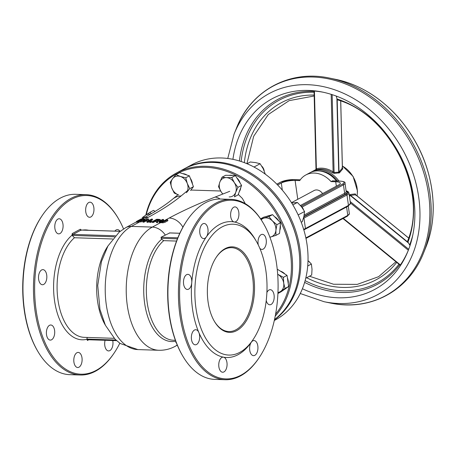 <?xml version="1.0" encoding="UTF-8"?>
<svg xmlns="http://www.w3.org/2000/svg" width="456" height="456" viewBox="0 0 456 456"><rect width="100%" height="100%" fill="white"/><g stroke="black" fill="none" stroke-linecap="round" stroke-linejoin="round"><path stroke-width="0.68" d="M340.142 181.14A0.838 0.462 91.9 0 0 339.999 181.095L332.578 180.85L331.062 181.608A25.177 20.024 -118.2 0 0 305.782 174.99L309.812 172.824A25.177 20.024 61.8 0 1 336.385 180.975M305.782 174.99A25.177 20.024 -118.2 0 0 299.746 180.587L295.1 180.439A10.072 2.554 -8.1 0 0 281.318 183.055L282.327 190.163M331.062 181.608L335.713 181.762L336.346 186.208M300.424 205.502L338.74 184.919A10.072 2.554 -8.1 0 0 340.307 183.226A10.072 2.554 -8.1 0 0 335.713 181.762M291.487 202.675L314.121 190.517A7.552 6.008 61.8 0 1 322.557 193.612M277.658 185.016L281.318 183.055M274.461 319.838A88.122 70.087 -118.2 0 0 294.04 226.028A88.122 70.087 -118.2 0 0 214.366 161.829A88.122 70.087 -118.2 0 0 184.68 168.583L191.851 164.73A88.122 70.087 61.8 0 1 221.536 157.981A88.122 70.087 61.8 0 1 302.79 226.615A88.122 70.087 61.8 0 1 275.242 319.998L274.312 320.494M184.68 168.583A88.122 70.087 -118.2 0 0 184.121 168.885M259.23 180.32A87.284 69.42 61.8 0 1 299.455 255.217M275.236 316.093A88.122 70.087 -118.2 0 0 282.805 223.486A88.122 70.087 -118.2 0 0 206.072 166.286A88.122 70.087 -118.2 0 0 176.386 173.035L183.563 169.187A88.122 70.087 61.8 0 1 213.243 162.433A88.122 70.087 61.8 0 1 292.592 225.771A88.122 70.087 61.8 0 1 274.523 319.559M176.386 173.035A88.122 70.087 -118.2 0 0 145.795 215.118M146.251 214.799A87.284 69.42 61.8 0 1 205.741 167.329A87.284 69.42 61.8 0 1 281.204 222.83A87.284 69.42 61.8 0 1 275.601 314.138M220.653 191.013L191.11 190.049A10.072 8.008 61.8 0 0 191.725 188.955M245.282 203.684L242.421 198.497L238.277 194.41M143.748 218.863L142.46 218.851A17.624 14.016 -118.2 0 0 140.904 219.074L136.418 221.479A17.624 14.016 61.8 0 1 137.991 221.257L140.824 221.075L144.13 220.111L144.598 219.051L143.19 219.165L143.8 219.484M143.629 219.775L143.56 219.262L143.167 220.077L138.538 220.983A17.624 14.016 -118.2 0 0 137.837 221.052L141.292 219.199A17.624 14.016 61.8 0 1 141.987 219.125L143.19 219.165M145.019 220.208L144.598 219.051M142.916 221.451L140.938 221.878L140.824 221.075M140.938 221.878L138.105 222.066A16.786 13.349 -118.2 0 0 136.538 222.306L136.418 221.479M143.674 220.066L142.101 219.934A16.786 13.349 -118.2 0 0 141.406 220.009L139.724 220.915M141.406 220.009L141.292 219.199M156.032 220.761L156.459 221.787L157.668 221.827L157.126 220.698L159.896 220.043L160.079 219.49L158.534 219.302L156.733 219.245L152.247 221.65L153.182 221.684L154.96 220.727L156.032 220.761L156.146 221.565L155.08 221.53L154.96 220.727M160.193 220.294L160.079 219.49M158.876 220.037L155.462 220.459L157.143 219.553L159.058 219.912M157.896 220.379L157.024 220.482M157.257 220.356L157.143 219.553M160.01 220.846L157.24 221.502M156.459 221.787L156.573 222.591L157.782 222.631L157.668 221.827M156.573 222.591L156.146 221.565M155.08 221.53L153.296 222.488L153.182 221.684M153.296 222.488L152.361 222.454L152.247 221.65M147.978 220.983L148.707 218.983L147.385 218.943L142.905 221.348L143.771 221.377L147.636 219.302L146.872 221.479L147.915 221.513L152.395 219.102L151.529 219.074L147.978 220.983M148.707 218.983L148.485 220.71M147.26 220.368L143.885 222.18L143.019 222.152L142.905 221.348M143.885 222.18L143.771 221.377M152.395 219.102L152.509 219.906L148.029 222.317L146.986 222.283L146.872 221.479M148.029 222.317L147.915 221.513M160.768 221.684L160.153 221.462L160.757 220.972L163.55 219.467L162.621 219.439L159.822 220.938L159.127 221.696L160.255 221.964L162.883 222.004L167.734 219.923A17.624 14.016 -118.2 0 0 166.776 219.718L162.769 221.656L160.255 221.964M159.184 222.391L159.07 221.587L159.212 222.271M162.883 222.004L162.997 222.819L165.055 222.249L167.854 220.744L167.734 219.923M162.997 222.819L159.241 222.499M161.002 221.701L163.664 220.271L163.55 219.467M150.64 221.599L151.495 221.137L150.372 221.103L149.511 221.565L150.64 221.599L150.754 222.403L149.631 222.368L149.511 221.565M151.495 221.137L151.609 221.941L150.754 222.403M87.284 337.446L86.805 339.31L87.455 340.461A0.838 0.667 -118.2 0 1 87.843 339.709M80.957 230.394L80.307 229.243L81.265 230.035A0.838 0.462 -88.1 0 1 81.402 230.075M120.133 231.334L81.122 230.069L73.057 234.401A0.838 0.667 -118.2 0 1 72.242 233.575L71.997 235.233L74.442 237.747A52.451 28.876 91.9 0 0 57.519 296.206A52.451 28.876 91.9 0 0 84.274 337.343L114.234 338.318M112.603 238.984L74.442 237.747M86.116 194.655L75.611 194.313A90.22 49.664 91.9 0 0 60.38 198.092A90.22 49.664 91.9 0 0 42.151 215.631A90.22 49.664 91.9 0 0 37.74 351.211A90.22 49.664 91.9 0 0 69.739 374.661L80.245 375.003A90.22 49.664 -88.1 0 1 33.681 297.107A90.22 49.664 -88.1 0 1 70.885 198.434A90.22 49.664 -88.1 0 1 86.116 194.655A90.22 49.664 -88.1 0 1 118.115 218.099L118.492 218.743A89.382 49.202 91.9 0 0 71.7 199.261A89.382 49.202 91.9 0 0 39.638 327.414A89.382 49.202 91.9 0 0 114.12 353.069A89.382 49.202 91.9 0 0 119.814 343.237M37.74 351.211L37.363 350.573A89.382 49.202 -88.1 0 1 41.735 216.247L42.151 215.631M114.12 353.069L113.704 353.685A90.22 49.664 -88.1 0 1 95.475 371.224A90.22 49.664 -88.1 0 1 80.245 375.003M123.536 228.929A89.382 49.202 91.9 0 0 118.492 218.743M41.644 269.952A7.552 4.155 91.9 0 0 38.532 278.217A7.552 4.155 91.9 0 0 42.431 284.738A7.552 4.155 91.9 0 0 46.831 277.322A7.552 4.155 91.9 0 0 42.921 269.638A7.552 4.155 91.9 0 0 41.644 269.952M49.522 325.31A7.552 4.155 91.9 0 0 46.409 333.575A7.552 4.155 91.9 0 0 50.308 340.096A7.552 4.155 91.9 0 0 54.709 332.68A7.552 4.155 91.9 0 0 50.798 324.997A7.552 4.155 91.9 0 0 49.522 325.31M76.927 352.733A7.552 4.155 91.9 0 0 73.809 360.992A7.552 4.155 91.9 0 0 77.708 367.513A7.552 4.155 91.9 0 0 82.109 360.103A7.552 4.155 91.9 0 0 78.198 352.42A7.552 4.155 91.9 0 0 76.927 352.733M105.108 340.279A7.552 4.155 91.9 0 0 108.579 350.932A7.552 4.155 91.9 0 0 112.74 340.524M119.962 231.295A7.552 4.155 91.9 0 0 117.454 229.607A7.552 4.155 91.9 0 0 116.177 229.927A7.552 4.155 91.9 0 0 114.844 231.124M88.777 202.504A7.552 4.155 91.9 0 0 85.665 210.763A7.552 4.155 91.9 0 0 89.558 217.284A7.552 4.155 91.9 0 0 93.964 209.874A7.552 4.155 91.9 0 0 90.054 202.185A7.552 4.155 91.9 0 0 88.777 202.504M57.906 219.085A7.552 4.155 91.9 0 0 54.788 227.344A7.552 4.155 91.9 0 0 58.687 233.865A7.552 4.155 91.9 0 0 63.088 226.455A7.552 4.155 91.9 0 0 59.177 218.766A7.552 4.155 91.9 0 0 57.906 219.085M175.925 341.715L175.873 342.581L176.267 342.593M160.369 222.767L152.332 227.082A16.786 13.349 61.8 0 1 165.34 235.108L169.735 232.953M165.34 235.108L161.031 237.262L161.646 239.263L163.704 240.648L176.552 241.07M225.104 248.651A42.801 23.564 91.9 0 0 216.457 256.973A42.801 23.564 91.9 0 0 214.366 321.292A42.801 23.564 91.9 0 0 253.707 299.119A42.801 23.564 91.9 0 0 225.104 248.651M216.252 257.281A41.963 23.102 -88.1 0 1 224.517 249.432A41.963 23.102 -88.1 0 1 231.602 247.676A41.963 23.102 -88.1 0 1 253.325 290.364A41.963 23.102 -88.1 0 1 228.872 331.558A41.963 23.102 -88.1 0 1 214.177 320.967M222.015 226.951A65.459 36.035 -88.1 0 1 256.289 241.224A65.459 36.035 -88.1 0 1 253.086 339.6A65.459 36.035 -88.1 0 1 198.537 320.813A65.459 36.035 -88.1 0 1 222.015 226.951M263.448 223.463L263.072 222.819A90.22 49.664 91.9 0 0 231.072 199.375A90.22 49.664 91.9 0 0 215.842 203.154A90.22 49.664 91.9 0 0 178.638 301.821A90.22 49.664 91.9 0 0 225.201 379.717A90.22 49.664 91.9 0 0 240.432 375.943A90.22 49.664 91.9 0 0 258.66 358.405L259.076 357.783A89.382 49.202 -88.1 0 1 184.595 332.133A89.382 49.202 -88.1 0 1 216.657 203.98A89.382 49.202 -88.1 0 1 263.448 223.463A89.382 49.202 -88.1 0 1 259.076 357.783M225.201 379.717L214.696 379.375A90.22 49.664 -88.1 0 1 182.696 355.931A90.22 49.664 -88.1 0 1 187.108 220.345A90.22 49.664 -88.1 0 1 205.337 202.812A90.22 49.664 -88.1 0 1 220.567 199.033L231.072 199.375M256.289 241.224L255.16 239.292A67.978 37.42 91.9 0 0 234.173 221.964A7.552 4.155 91.9 0 0 234.521 222.004A7.552 4.155 91.9 0 0 238.921 214.588A7.552 4.155 91.9 0 0 235.011 206.904A7.552 4.155 91.9 0 0 233.734 207.224A7.552 4.155 91.9 0 0 230.605 215.169A7.552 4.155 91.9 0 0 234.173 221.964A67.978 37.42 91.9 0 0 219.575 224.472A67.978 37.42 91.9 0 0 206.386 236.886A7.552 4.155 91.9 0 0 207.879 228.57A7.552 4.155 91.9 0 0 204.134 223.486A7.552 4.155 91.9 0 0 202.863 223.805A7.552 4.155 91.9 0 0 199.745 232.064A7.552 4.155 91.9 0 0 203.644 238.585A7.552 4.155 91.9 0 0 206.386 236.886A67.978 37.42 91.9 0 0 191.754 282.669A7.552 4.155 91.9 0 0 187.878 274.352A7.552 4.155 91.9 0 0 186.601 274.672A7.552 4.155 91.9 0 0 183.489 282.931A7.552 4.155 91.9 0 0 187.387 289.452A7.552 4.155 91.9 0 0 191.754 282.669A67.978 37.42 91.9 0 0 198.844 332.492A7.552 4.155 91.9 0 0 195.755 329.716A7.552 4.155 91.9 0 0 194.484 330.03A7.552 4.155 91.9 0 0 191.366 338.289A7.552 4.155 91.9 0 0 195.265 344.81A7.552 4.155 91.9 0 0 199.175 340.564A7.552 4.155 91.9 0 0 198.844 332.492A67.978 37.42 91.9 0 0 223.503 357.173A7.552 4.155 91.9 0 0 223.161 357.133A7.552 4.155 91.9 0 0 221.884 357.453A7.552 4.155 91.9 0 0 218.766 365.712A7.552 4.155 91.9 0 0 222.665 372.233A7.552 4.155 91.9 0 0 227.054 365.136A7.552 4.155 91.9 0 0 223.503 357.173A67.978 37.42 91.9 0 0 251.29 342.251A7.552 4.155 91.9 0 0 249.797 350.573A7.552 4.155 91.9 0 0 253.542 355.651A7.552 4.155 91.9 0 0 257.942 348.236A7.552 4.155 91.9 0 0 254.032 340.552A7.552 4.155 91.9 0 0 252.755 340.871A7.552 4.155 91.9 0 0 251.29 342.251A67.978 37.42 91.9 0 0 251.837 341.453L253.086 339.6M266.236 300.561A7.552 4.155 91.9 0 0 269.798 304.785A7.552 4.155 91.9 0 0 274.198 297.369A7.552 4.155 91.9 0 0 270.288 289.685A7.552 4.155 91.9 0 0 269.017 289.999A7.552 4.155 91.9 0 0 266.885 292.552M259.806 248.269A7.552 4.155 91.9 0 0 261.921 249.426A7.552 4.155 91.9 0 0 266.321 242.011A7.552 4.155 91.9 0 0 262.411 234.327A7.552 4.155 91.9 0 0 261.134 234.64A7.552 4.155 91.9 0 0 258.307 244.992M187.108 220.345L186.692 220.966A89.382 49.202 91.9 0 0 182.32 355.287L182.696 355.931M315.814 169.723L316.219 169.826A25.177 20.024 61.8 0 1 324.273 169.518A25.177 20.024 61.8 0 1 332.413 172.795L334.316 173.365L339.446 172.847L342.855 168.748L342.2 167.449M355.885 195.134L355.287 193.908L350.151 194.512L349.29 195.328M342.348 167.54L342.359 168.019L339.007 172.163A0.838 0.701 -141.8 0 0 339.446 172.847M336.203 96.016L337.195 99.294L339.007 172.163L334.094 172.505A0.838 0.519 -94.4 0 0 334.316 173.365M338.899 173.069A0.838 0.53 88.2 0 1 338.734 172.254L336.887 98.114M332.156 94.609L334.094 172.505L333.114 171.866A26.015 20.691 -118.2 0 0 316.378 168.8L316.025 169.193L316.378 168.8A0.838 0.502 -105.7 0 1 316.219 169.826M332.413 172.795A0.838 0.291 122.5 0 0 333.114 171.866L331.181 94.301M342 167.472L342.416 167.865L340.74 100.987M342.855 168.748A0.838 0.712 39.8 0 1 342.359 168.019L340.689 100.97M315.535 169.923A0.838 0.809 -126.8 0 0 315.706 169.826L315.706 169.826A0.838 0.809 -126.8 0 0 316.025 169.193M316.378 168.8L314.44 91.057L314.081 91.075L314.44 91.057A106.755 84.901 61.8 0 1 323.726 92.334M408.428 250.03L408.342 250.241A106.755 84.901 61.8 0 1 400.379 264.919L400.129 265.158L400.379 264.919L343.311 218.356M349.45 196.45L350.208 195.459A0.838 0.513 37.1 0 1 349.666 194.843M337.195 99.294L337.565 99.887C390.729 114.866 428.583 191.486 407.493 241.309L408.53 243.048L350.208 195.459L355.572 194.752A0.838 0.718 83.2 0 1 355.287 193.908M350.151 194.512A0.838 0.712 -95 0 0 350.436 195.282L407.755 242.056M408.639 238.055L355.954 195.06M408.53 243.048L410.024 245.573M142.266 218.772L142.272 217.643L145.595 215.255A10.072 8.008 -118.2 0 0 143.184 218.276M150.497 214.177A10.072 8.008 -118.2 0 0 145.595 215.255L149.881 212.348L151.392 213.653M149.881 212.348L153.524 210.393L155.131 211.413M204.539 159.794L204.06 159.919M171.764 187.94L170.219 182.263L172.613 178.695A10.072 8.008 -118.2 0 0 171.764 187.94A10.072 8.008 -118.2 0 0 178.678 194.951L174.266 193.099L171.764 187.94M175.965 174.614L180.371 176.466A10.072 8.008 -118.2 0 0 172.613 178.695L175.965 174.614L179.607 172.653L189.388 175.845L193.429 186.681L190.562 190.505M185.746 177.8L187.285 183.477A10.072 8.008 -118.2 0 0 180.371 176.466L185.746 177.8L189.388 175.845M189.787 188.636L186.436 192.723A10.072 8.008 -118.2 0 0 187.285 183.477L189.787 188.636L193.429 186.681M190.283 178.25A10.072 8.008 61.8 0 1 192.472 184.116M182.685 173.656A10.072 8.008 61.8 0 1 186.971 175.053M265.301 174.152L263.186 168.691L260.114 163.744L255.679 162.61L250.287 161.988L247.044 163.732M260.114 163.744L253.992 167.033M261.784 166.195A6.715 5.341 61.8 0 1 264.189 170.909A6.715 5.341 61.8 0 1 264.189 170.937M219.798 182.218L222.015 177.219L226.387 177.635A10.072 8.008 -118.2 0 0 219.798 182.218A10.072 8.008 -118.2 0 0 221.171 191.862L218.538 186.703L219.798 182.218M231.722 177.532L234.355 182.691A10.072 8.008 -118.2 0 0 226.387 177.635L231.722 177.532L235.364 175.577L241.589 185.381L238.112 194.866L234.464 196.821L235.723 192.335A10.072 8.008 -118.2 0 0 234.355 182.691L237.946 187.336L235.723 192.335A10.072 8.008 -118.2 0 1 229.134 196.924M222.722 194.079L221.171 191.862A10.072 8.008 -118.2 0 0 222.893 194.011M235.364 175.577L225.663 175.264L222.015 177.219M241.589 185.381L237.946 187.336M240.7 187.809A10.072 8.008 61.8 0 1 239.252 191.754M229.174 175.378A10.072 8.008 61.8 0 1 232.623 175.486M236.806 177.851A10.072 8.008 61.8 0 1 240.192 183.187M301.239 222.249L302.322 221.667L303.924 216.326L304.562 211.498L301.456 206.728L297.392 202.475L291.692 202.994M297.392 202.475L292.86 204.909M304.562 211.498L298.173 214.93M300.647 205.759A6.715 5.341 61.8 0 1 303.491 209.64M260.69 219.005L268.903 216.6L272.414 220.909A10.072 8.008 -118.2 0 0 263.938 218.145A10.072 8.008 -118.2 0 0 261.191 219.758M276.883 224.7L275.914 230.291A10.072 8.008 -118.2 0 0 272.414 220.909L276.883 224.7L280.525 222.739L280.035 228.08L279.545 233.415L275.903 235.37L270.944 236.92A10.072 8.008 -118.2 0 0 275.914 230.291L275.903 235.37M269.878 237.131A10.072 8.008 -118.2 0 0 270.944 236.92L269.906 237.211M268.903 216.6L272.545 214.645L263.585 217.221L260.575 218.834M272.545 214.645L280.525 222.739M267.438 216.115A10.072 8.008 61.8 0 1 269.467 215.528M274.546 216.674A10.072 8.008 61.8 0 1 278.764 220.955M280.297 225.218A10.072 8.008 61.8 0 1 279.83 230.337M305.765 278.217L311.699 275.031L312.024 269.268L311.385 264.03L308.022 260.667M311.385 264.03L307.726 265.99M308.592 261.163A6.715 5.341 61.8 0 1 309.932 262.445M277.675 274.244L283.41 277.339L283.723 283.165A10.072 8.008 -118.2 0 0 278.331 274.677A10.072 8.008 -118.2 0 0 277.681 274.295M284.994 288.477L280.708 291.378A10.072 8.008 -118.2 0 0 283.723 283.165L284.994 288.477L288.637 286.516L281.027 291.811L277.921 293.482M277.966 292.461A10.072 8.008 -118.2 0 0 280.708 291.378L277.926 293.368M283.41 277.339L287.052 275.384L277.858 269.542L277.294 269.844M287.052 275.384L288.637 286.516M280.417 271.166A10.072 8.008 61.8 0 1 284.96 274.05M287.405 277.852A10.072 8.008 61.8 0 1 288.232 283.643M285.804 288.494A10.072 8.008 61.8 0 1 284.567 289.355A10.072 8.008 61.8 0 1 284.533 289.378L284.567 289.355M303.65 229.328A12.591 3.198 171.9 0 0 305.44 228.524L303.952 218.076L346.976 194.968L348.464 205.417A0.838 0.667 61.8 0 1 348.162 206.135L350.425 203.302A12.591 3.198 171.9 0 1 348.464 205.417L305.44 228.524A0.838 0.667 61.8 0 1 305.138 229.243L303.81 229.858M303.793 229.807A11.748 2.981 -8.1 0 0 304.853 229.305M303.411 218.35A12.591 3.198 -8.1 0 0 303.952 218.076A0.838 0.667 -118.2 0 0 303.645 217.483M346.115 190.882A11.748 2.981 171.9 0 1 346.161 194.142A0.838 0.667 -118.2 0 1 346.976 194.968A12.591 3.198 -8.1 0 0 348.937 192.854L350.425 203.302M346.161 194.142L303.793 216.896M303.827 229.921L304.545 229.533M346.594 206.973L347.791 215.392L305.862 237.912M349.359 213.699A10.072 2.554 171.9 0 1 347.791 215.392A0.838 0.667 61.8 0 1 347.489 216.11L349.359 213.699L348.276 206.072M303.895 216.44L345.466 194.119A0.838 0.667 61.8 0 1 344.65 193.293L304.18 215.027M345.466 194.119A10.91 2.77 -8.1 0 0 346.178 191.349M346.218 191.6A10.072 2.554 171.9 0 1 344.65 193.293L343.448 184.851A10.072 2.554 -8.1 0 0 345.015 183.164L346.218 191.623M302.054 207.087L343.448 184.851A0.838 0.667 -118.2 0 0 342.633 184.024L301.256 206.249M293.92 179.635A0.838 0.462 91.9 0 0 293.784 179.59A0.838 0.462 91.9 0 0 293.641 179.624L300.265 179.841M300.293 179.801L293.784 179.59L280.725 182.086A0.838 0.667 61.8 0 1 281.01 182.024A9.234 2.343 171.9 0 1 293.641 179.624M276.895 184.23L281.01 182.024M345.015 183.164C345.505 182.115 343.835 181.425 339.999 181.095A0.838 0.462 91.9 0 0 339.857 181.129A9.234 2.343 171.9 0 1 342.633 184.024M332.407 180.884L339.857 181.129M297.779 199.295L295.1 180.439M139.958 220.898L139.405 221.194M144.204 220.647L144.13 220.111M138.105 222.066L137.991 221.257M142.101 219.934L141.987 219.125M158.175 220.311L158.072 219.581M165.055 222.249L164.941 221.428M160.689 222.784L160.575 221.981M160.86 221.696L160.757 220.972M143.304 219.969L142.597 220.345M139.519 221.998L131.322 226.398A16.786 13.349 -118.2 0 0 125.668 227.686L136.475 221.884M137.854 349.587L158.865 350.271A62.945 34.65 91.9 0 1 126.375 295.921A62.945 34.65 91.9 0 1 152.332 227.082L131.322 226.398A62.945 34.65 91.9 0 0 105.37 295.237A62.945 34.65 91.9 0 0 137.854 349.587L120.162 343.482L115.032 339.144L105.387 325.248L99.944 309.413L97.726 285.467L101.437 261.624L107.952 245.972L119.29 232.024L125.668 227.686M229.75 191.309L215.164 197.055A352.488 89.467 -8.1 0 0 169.193 218.025L162.342 221.707M187.53 190.654L181.1 195.949A352.488 89.467 171.9 0 1 148.189 217.341L144.791 219.171M86.805 339.31A1.676 1.334 61.8 0 1 87.478 339.116A0.838 0.462 91.9 0 0 87.9 339.714A0.838 0.462 91.9 0 0 88.036 339.68M87.478 339.116L115.966 340.045M72.242 233.575L80.307 229.243A0.838 0.667 61.8 0 0 81.122 230.069A0.838 0.462 -88.1 0 1 81.265 230.035L120.179 231.3M114.41 236.801L72.721 235.444A0.838 0.462 -88.1 0 1 73.057 234.401L115.339 235.775M72.721 235.444A1.676 1.334 61.8 0 1 71.991 235.205M88.789 339.743L87.455 340.461M105.319 325.099A52.451 28.876 -88.1 0 1 107.89 246.08M86.805 339.281A54.971 30.261 -88.1 0 1 54.526 300.618A54.971 30.261 -88.1 0 1 71.997 235.233M82.69 230.08A54.971 30.261 -88.1 0 1 88.635 230.274M142.044 218.891L142.534 218.629A16.786 13.349 61.8 0 1 148.189 217.341M177.988 194.723L172.716 199.067A16.786 14.991 50.5 0 1 181.1 195.949M169.375 232.942L179.806 233.278M177.829 237.81L161.031 237.262M161.071 238.323L177.407 238.853M161.646 239.263A53.819 29.629 91.9 0 0 144.581 302.841A53.819 29.629 91.9 0 0 175.725 341.173M175.412 340.313L173.536 340.25A52.451 28.876 -88.1 0 1 146.775 299.107A52.451 28.876 -88.1 0 1 163.704 240.648M182.902 227.173A16.786 13.349 -118.2 0 0 169.193 218.025M220.145 199.021A16.786 11.115 -111.5 0 0 215.164 197.055M177.196 344.913A16.786 13.349 61.8 0 1 175.144 346.349L177.31 345.181M342.365 166.024A25.177 20.024 61.8 0 1 357.35 191.201A25.177 20.024 61.8 0 1 357.037 195.869M338.968 181.06A25.177 20.024 -118.2 0 0 322.928 170.242A25.177 20.024 -118.2 0 0 311.608 171.861L315.928 169.541M319.462 170.971A24.339 19.357 61.8 0 1 337.468 181.009M314.081 91.075L316.025 169.13M408.713 249.295L350.174 201.529M350.373 202.943L408.342 250.241M342.986 218.532L400.129 265.158M399.712 264.85A104.994 83.505 61.8 0 1 304.637 282.406M239.423 160.985A104.994 83.505 61.8 0 1 314.064 91.371M232.913 159.338A108.266 86.11 61.8 0 1 322.762 92.129C344.457 96.837 363.865 108.602 380.982 127.412C402.26 151.985 413.552 179.869 414.857 211.06C415.177 225.486 412.914 238.784 408.063 250.954A108.266 86.11 61.8 0 1 302.413 288.745M336.26 96.17A103.654 82.439 61.8 0 1 338.654 96.968M412.805 235.04A103.654 82.439 61.8 0 1 409.716 244.775M241.144 161.532A103.654 82.439 61.8 0 1 314.087 92.277M398.949 264.229A103.654 82.439 61.8 0 1 305.132 280.668M337.132 99.037A100.423 79.868 61.8 0 1 407.926 242.267M244.353 162.661A100.423 79.868 61.8 0 1 314.155 95.053M396.714 262.405A100.423 79.868 61.8 0 1 306.66 277.732M227.755 158.477L234.059 134.127A114.239 90.858 61.8 0 1 340.786 92.123A114.239 90.858 61.8 0 1 419.942 211.801A114.239 90.858 61.8 0 1 324.068 301.712L300.282 293.516M234.059 134.127L236.328 128.478A118.925 94.586 61.8 0 1 347.432 84.753A118.925 94.586 61.8 0 1 429.843 209.344A118.925 94.586 61.8 0 1 330.03 302.944L324.068 301.712M236.328 128.478C251.017 90.208 289.965 69.289 329.979 78.175A118.925 94.586 61.8 0 1 431.188 208.62A118.925 94.586 61.8 0 1 423.681 252.647C408.992 290.911 370.044 311.83 330.03 302.944M329.979 78.175L335.941 79.407A114.239 90.858 61.8 0 1 433.154 204.704A114.239 90.858 61.8 0 1 425.95 246.998L423.681 252.647M348.162 206.135L305.138 229.243M346.098 190.79L347.968 191.497L348.937 192.854M280.725 182.086L276.838 184.173M347.489 216.11L305.965 238.414M160.273 219.672L160.387 220.476M116.622 340.649L87.757 339.743M172.716 199.067C165.152 205.325 155.091 211.852 142.534 218.629M169.535 232.908L179.824 233.238M158.865 350.271C164.639 350.402 170.065 349.096 175.144 346.349M342.359 165.893L353.115 176.438L357.475 191.053L357.128 195.943M311.608 171.861L310.724 172.374M314.059 91.057L316.002 169.176L315.706 169.826M408.661 237.992L355.714 194.775L355.754 195.288M342.958 218.544L400.129 265.192M246.913 163.675L253.678 136.276L268.259 114.547L289.121 100.656L314.178 95.988M309.476 276.222L333.558 284.248L357.265 284.384L378.628 276.672L395.911 261.75M335.941 79.407C359.117 84.468 379.694 96.906 397.683 116.719C419.987 142.454 431.826 171.724 433.2 204.527C433.553 219.792 431.137 233.951 425.95 246.998"/></g></svg>
